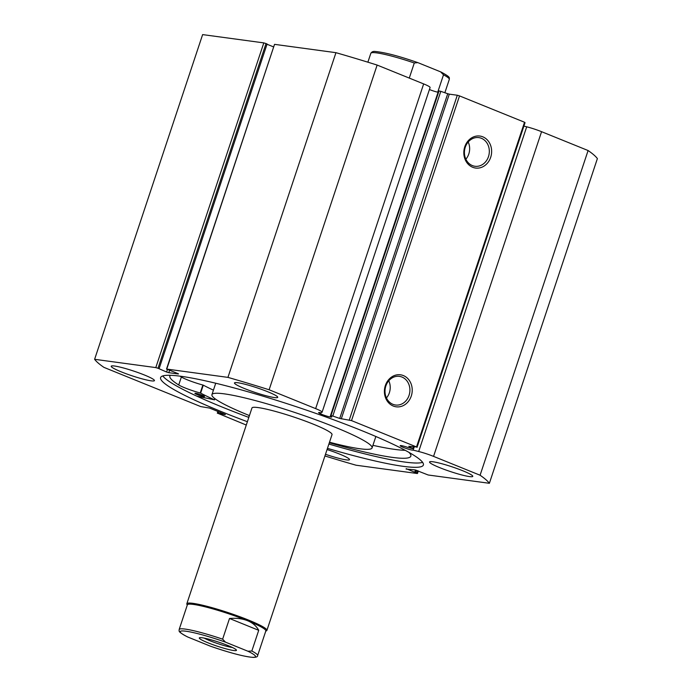 <?xml version="1.0" encoding="UTF-8"?>
<svg xmlns="http://www.w3.org/2000/svg" width="692" height="692" viewBox="0 0 692 692"><rect width="100%" height="100%" fill="white"/><g stroke="black" fill="none" stroke-linecap="round" stroke-linejoin="round"><path stroke-width="1.04" d="M203.759 396.568A5.06 0.554 18.4 0 1 198.275 395.011A5.06 0.554 18.4 0 1 194.902 393.324A5.06 0.554 18.4 0 1 195.654 393.281A5.06 0.554 18.4 0 1 201.138 394.829A5.06 0.554 18.4 0 1 204.512 396.516A5.06 0.554 18.4 0 1 203.759 396.568M372.919 445.337A126.982 13.935 -161.6 0 0 394.604 449.368A126.982 13.935 -161.6 0 0 405.201 450.319M329.323 442.75A126.982 13.935 -161.6 0 0 391.957 457.326A126.982 13.935 -161.6 0 0 410.84 456.158A126.982 13.935 -161.6 0 0 408.981 452.395M248.67 417.363L249.276 415.529M180.015 376.163A126.982 13.935 -161.6 0 0 181.365 377.019L178.718 384.977A16.573 1.817 -161.6 0 0 200.222 392.978L200.637 393.125A115.599 12.69 -161.6 0 0 214.425 399.803L196.805 396.144M170.327 375.298A126.982 13.935 -161.6 0 0 169.869 375.998A126.982 13.935 -161.6 0 0 178.718 384.977L181.365 377.019A16.573 1.817 -161.6 0 0 202.868 385.02L203.284 385.167A115.599 12.69 -161.6 0 0 213.421 390.158M331.944 434.766A42.186 4.628 -161.6 0 0 332.03 434.611A42.186 4.628 -161.6 0 0 294.195 417.155A42.186 4.628 -161.6 0 0 252.044 407.83A42.186 4.628 -161.6 0 0 251.957 407.977L186.831 603.753A42.186 4.628 18.4 0 1 208.18 606.624A42.186 4.628 18.4 0 1 248.272 619.971A42.186 4.628 18.4 0 1 266.904 630.386A42.186 4.628 18.4 0 1 266.498 630.793L265.754 631.156M329.496 442.223A84.381 9.255 -161.6 0 0 371.898 448.243A84.381 9.255 -161.6 0 0 372.062 447.932A84.381 9.255 -161.6 0 0 296.401 413.003A84.381 9.255 -161.6 0 0 212.089 394.353A84.381 9.255 -161.6 0 0 211.925 394.665A84.381 9.255 -161.6 0 0 249.431 415.589M414.205 446.997L413.167 450.129A6.92 0.761 18.4 0 1 412.302 450.103A6.92 0.761 18.4 0 1 404.803 447.975A6.92 0.761 18.4 0 1 400.184 445.665A6.92 0.761 18.4 0 1 401.196 445.605A6.92 0.761 18.4 0 1 408.142 447.525L412.804 448.676L408.764 446.305L416.523 446.946L351.51 420.606L339.72 418.435L447.733 93.731L440.804 91.344L332.791 416.048L339.72 418.435M322.083 412.216L430.095 87.512A14.575 1.6 -161.6 0 0 423.66 83.914L315.647 408.617A14.575 1.6 18.4 0 1 322.083 412.216A14.575 1.6 18.4 0 1 321.979 412.328L321.149 412.847A6.92 0.761 -161.6 0 0 319.618 412.553A6.92 0.761 -161.6 0 0 318.605 412.622A6.92 0.761 -161.6 0 0 323.225 414.932A6.92 0.761 -161.6 0 0 330.724 417.051A6.92 0.761 -161.6 0 0 331.736 416.982A6.92 0.761 -161.6 0 0 330.369 416.022L330.992 415.624L439.005 90.929L438.382 91.318L330.369 416.022M438.071 92.244A6.92 0.761 18.4 0 1 429.429 89.528M472.671 167.274A16.141 13.866 -82.3 0 1 464.773 146.799A16.141 13.866 -82.3 0 1 482.8 136.826A16.141 13.866 -82.3 0 1 490.689 157.3A16.141 13.866 -82.3 0 1 472.671 167.274M481.416 138.305A14.454 12.421 97.7 0 0 478.821 137.613A14.454 12.421 97.7 0 0 464.851 148.728A14.454 12.421 97.7 0 0 472.342 165.57A14.454 12.421 97.7 0 0 474.937 166.262A14.454 12.421 97.7 0 0 488.898 155.138A14.454 12.421 97.7 0 0 481.416 138.305M393.246 406.031A16.141 13.866 -82.3 0 1 385.358 385.548A16.141 13.866 -82.3 0 1 403.375 375.574A16.141 13.866 -82.3 0 1 411.273 396.049A16.141 13.866 -82.3 0 1 393.246 406.031M401.991 377.053A14.454 12.421 97.7 0 0 399.396 376.362A14.454 12.421 97.7 0 0 385.435 387.485A14.454 12.421 97.7 0 0 392.918 404.318A14.454 12.421 97.7 0 0 395.513 405.01A14.454 12.421 97.7 0 0 409.482 393.886A14.454 12.421 97.7 0 0 401.991 377.053M328.89 444.048A138.469 15.198 -161.6 0 0 404.569 462.031A138.469 15.198 -161.6 0 0 422.63 462.368M327.454 448.347A138.469 15.198 -161.6 0 0 403.133 466.322A138.469 15.198 -161.6 0 0 423.383 465.007A138.469 15.198 -161.6 0 0 330.854 418.764A138.469 15.198 -161.6 0 0 180.846 376.266A138.469 15.198 -161.6 0 0 160.605 377.59A138.469 15.198 -161.6 0 0 247.39 421.713M325.482 454.281A22.784 2.5 -161.6 0 0 346.173 459.86A22.784 2.5 -161.6 0 0 349.512 459.644A22.784 2.5 -161.6 0 0 327.057 449.549M114.543 366.016A22.784 2.5 -161.6 0 0 111.213 366.232A22.784 2.5 -161.6 0 0 126.437 373.844A22.784 2.5 -161.6 0 0 151.115 380.834A22.784 2.5 -161.6 0 0 154.446 380.617A22.784 2.5 -161.6 0 0 139.222 373.005A22.784 2.5 -161.6 0 0 114.543 366.016M432.872 461.763A22.784 2.5 -161.6 0 0 429.542 461.979A22.784 2.5 -161.6 0 0 444.766 469.583A22.784 2.5 -161.6 0 0 469.444 476.58A22.784 2.5 -161.6 0 0 472.774 476.356A22.784 2.5 -161.6 0 0 457.55 468.752A22.784 2.5 -161.6 0 0 432.872 461.763M237.806 382.737A22.784 2.5 -161.6 0 0 234.476 382.953A22.784 2.5 -161.6 0 0 249.7 390.556A22.784 2.5 -161.6 0 0 274.387 397.554A22.784 2.5 -161.6 0 0 277.717 397.338A22.784 2.5 -161.6 0 0 262.493 389.726A22.784 2.5 -161.6 0 0 237.806 382.737M332.791 416.048L330.992 415.624M315.647 408.617L269.119 389.769A209.261 22.966 -161.6 0 0 227.936 377.382L166.755 369.078L178.458 373.81M169.635 370.203L168.805 372.685L178.398 373.983M168.805 372.685L166.599 372.019L167.412 369.58M158.01 368.265L155.795 367.599L263.808 42.895L266.022 43.561L158.01 368.265L166.599 372.019M155.795 367.599L94.614 359.304A209.261 22.966 -161.6 0 0 103.904 367.357L200.715 406.585L209.59 408.081L225.324 414.482M218.11 411.524L217.556 413.176L225.263 414.655M217.556 413.176L246.283 425.044M324.929 455.959A209.261 22.966 -161.6 0 0 356.051 465.214L417.233 473.51L416.731 473.077L417.544 470.638M406.204 468.692L416.731 473.077M406.092 469.046L415.174 469.911L428.192 474.997L489.374 483.293A209.261 22.966 -161.6 0 0 480.084 475.231L433.555 456.383A14.575 1.6 -161.6 0 0 418.686 451.513L413.167 450.129M523.896 126.108L526.698 126.809A14.575 1.6 18.4 0 1 541.568 131.688L433.555 456.383M489.374 483.293L597.386 158.598A209.261 22.966 18.4 0 0 588.096 150.536L541.568 131.688M263.808 42.895L202.626 34.6L94.614 359.304M159.091 368.698L267.103 44.003L266.022 43.561M273.677 46.944L267.025 44.245M166.504 369.095L274.516 44.4L166.755 369.078M423.66 83.914L377.131 65.065A209.261 22.966 18.4 0 0 335.949 52.678L274.767 44.383M439.005 90.929L440.804 91.344M447.733 93.731L449.29 94.155L341.277 418.85M349.296 419.94L457.308 95.236L449.29 94.155M457.308 95.236L459.523 95.903L351.51 420.606M416.523 446.946L524.536 122.25L459.523 95.903M524.536 122.25L525.038 122.683L417.025 447.378M335.949 52.678L227.936 377.382M269.119 389.769L377.131 65.065M588.096 150.536L480.084 475.231M416.446 470.24L415.65 472.636M415.468 469.963L414.62 472.498M220.359 412.441L219.866 413.928M218.733 411.783L218.24 413.271M162.784 375.929A138.469 15.198 -161.6 0 0 248.817 417.414M465.872 159.195A14.454 12.421 97.7 0 0 468.199 142.007M386.447 397.943A14.454 12.421 97.7 0 0 388.774 380.756M227.798 645.48A19.575 2.145 -161.6 0 0 199.478 637.764A19.575 2.145 -161.6 0 0 207.937 642.782A19.575 2.145 -161.6 0 0 227.434 649.208A19.575 2.145 -161.6 0 0 236.405 650.048A19.575 2.145 -161.6 0 0 227.798 645.48M232.417 647.496A17.213 1.886 18.4 0 1 209.875 640.714A17.213 1.886 18.4 0 1 204.201 638.111M247.572 620.715A41.347 4.541 18.4 0 1 265.832 630.922L257.632 655.592A41.347 4.541 -161.6 0 0 251.836 651.008L258.713 630.317C256.395 626.009 252.684 622.809 247.572 620.715C242.434 618.657 236.413 617.913 229.51 618.484L222.625 639.174A41.347 4.541 -161.6 0 0 179.167 629.486L187.368 604.817A41.347 4.541 18.4 0 1 208.283 607.628A41.347 4.541 18.4 0 1 247.572 620.715M444.861 92.745L449.298 79.407A41.347 4.541 -161.6 0 0 443.503 74.823L437.733 92.174M409.275 78.084L414.292 62.989A41.347 4.541 -161.6 0 0 370.834 53.301C371.794 51.762 373.282 51.156 375.306 51.493C385.029 52.428 399.197 56.139 417.812 62.626L414.292 62.989M443.503 74.823L440.622 71.856L418.236 62.782M449.298 79.407C449.108 77.625 451.245 77.547 441.271 72.141L440.622 71.856M187.29 605.059L186.918 604.324A42.186 4.628 18.4 0 1 186.831 603.753M251.836 651.008L247.892 651.215A39.66 4.351 18.4 0 1 249.7 657.028A39.66 4.351 18.4 0 1 210.221 646.112L187.843 637.047A39.66 4.351 18.4 0 1 186.036 631.234A39.66 4.351 18.4 0 1 225.505 642.15L222.625 639.174M179.167 629.486C179.358 631.277 177.221 631.346 187.186 636.752L187.843 637.047M258.713 630.317L229.51 618.484M247.892 651.215L225.505 642.15M214.434 399.803L214.84 398.601L214.425 399.803M200.637 393.125L203.284 385.167M200.222 392.978L202.868 385.02M412.795 448.459L413.323 446.876M526.698 126.809L418.686 451.513M214.52 399.855L214.918 398.661M215.731 383.23L211.925 394.665M375.86 436.496L372.062 447.932M217.314 413.193L217.893 411.437M418.323 470.958L417.484 473.492M413.626 446.92L413.046 448.658M332.03 434.611L266.904 630.386M367.876 62.185L370.834 53.301M210.653 646.267C230.099 652.971 244.285 656.682 253.203 657.4C256.3 657.331 257.77 656.725 257.632 655.592"/></g></svg>
